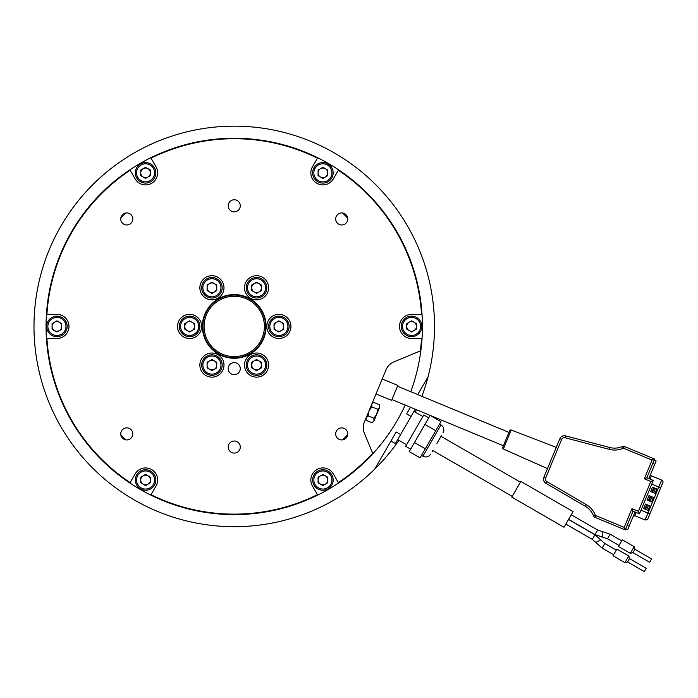 <?xml version="1.0" encoding="UTF-8"?>
<svg xmlns="http://www.w3.org/2000/svg" width="698" height="698" viewBox="0 0 698 698"><rect width="100%" height="100%" fill="white"/><g stroke="black" fill="none" stroke-linecap="round" stroke-linejoin="round"><path stroke-width="1.05" d="M503.406 445.752L391.962 399.588M508.947 432.376L397.502 386.212M382.216 378.97L397.825 385.436L391.639 400.364L376.03 393.899M410.747 391.7A188.19 188.19 0 0 0 420.85 350.71L393.881 361.887A14.475 14.475 0 0 0 386.055 369.722L364.356 422.098A14.475 14.475 0 0 0 364.356 433.179L372.854 453.7A188.19 188.19 0 0 0 405.206 405.076M420.336 350.928A187.701 187.701 0 0 0 421.557 338.486L411.576 338.486A12.067 12.067 0 0 1 399.509 326.42A12.067 12.067 0 0 1 411.576 314.362L421.557 314.362A187.701 187.701 0 0 0 338.347 170.233L333.356 178.88A12.067 12.067 0 0 1 316.875 183.295A12.067 12.067 0 0 1 312.46 166.822L317.45 158.176A187.701 187.701 0 0 0 151.03 158.176L156.029 166.822A12.067 12.067 0 0 1 151.606 183.295A12.067 12.067 0 0 1 135.133 178.88L130.133 170.233A187.701 187.701 0 0 0 46.923 314.362L56.913 314.362A12.067 12.067 0 0 1 68.98 326.42A12.067 12.067 0 0 1 56.913 338.486L46.923 338.486A187.701 187.701 0 0 0 130.133 482.615L135.133 473.959A12.067 12.067 0 0 1 151.606 469.545A12.067 12.067 0 0 1 156.029 486.026L151.03 494.673A187.701 187.701 0 0 0 317.45 494.673L317.695 495.091A188.19 188.19 0 0 0 372.854 453.7M420.85 350.71A188.19 188.19 0 0 0 129.898 169.815L130.133 170.233L129.898 169.815A188.19 188.19 0 0 0 46.443 338.486L46.923 338.486L46.443 338.486A188.19 188.19 0 0 0 150.794 495.091L151.03 494.673L150.794 495.091A188.19 188.19 0 0 0 317.695 495.091L312.46 486.026A12.067 12.067 0 0 1 316.875 469.545A12.067 12.067 0 0 1 333.356 473.959L338.347 482.615A187.701 187.701 0 0 0 372.653 453.211M240.278 205.788A6.029 6.029 0 0 0 234.24 199.759A6.029 6.029 0 0 0 228.211 205.788A6.029 6.029 0 0 0 234.24 211.826A6.029 6.029 0 0 0 240.278 205.788M223.988 365.08A12.067 12.067 0 0 1 211.922 377.138A12.067 12.067 0 0 1 199.864 365.08A12.067 12.067 0 0 1 211.922 353.014A12.067 12.067 0 0 1 223.988 365.08M201.67 326.42A12.067 12.067 0 0 1 189.612 338.486A12.067 12.067 0 0 1 177.545 326.42A12.067 12.067 0 0 1 189.612 314.362A12.067 12.067 0 0 1 201.67 326.42M223.988 287.768A12.067 12.067 0 0 1 211.922 299.835A12.067 12.067 0 0 1 199.864 287.768A12.067 12.067 0 0 1 211.922 275.701A12.067 12.067 0 0 1 223.988 287.768M268.625 287.768A12.067 12.067 0 0 1 256.559 299.835A12.067 12.067 0 0 1 244.492 287.768A12.067 12.067 0 0 1 256.559 275.701A12.067 12.067 0 0 1 268.625 287.768M290.935 326.42A12.067 12.067 0 0 1 278.877 338.486A12.067 12.067 0 0 1 266.811 326.42A12.067 12.067 0 0 1 278.877 314.362A12.067 12.067 0 0 1 290.935 326.42M268.625 365.08A12.067 12.067 0 0 1 256.559 377.138A12.067 12.067 0 0 1 244.492 365.08A12.067 12.067 0 0 1 256.559 353.014A12.067 12.067 0 0 1 268.625 365.08M347.752 218.945A6.029 6.029 0 0 0 341.723 212.916A6.029 6.029 0 0 0 335.686 218.945A6.029 6.029 0 0 0 341.723 224.974A6.029 6.029 0 0 0 347.752 218.945M347.752 433.903A6.029 6.029 0 0 0 341.723 427.865A6.029 6.029 0 0 0 335.686 433.903A6.029 6.029 0 0 0 341.723 439.932A6.029 6.029 0 0 0 347.752 433.903M132.794 433.903A6.029 6.029 0 0 0 126.766 427.865A6.029 6.029 0 0 0 120.737 433.903A6.029 6.029 0 0 0 126.766 439.932A6.029 6.029 0 0 0 132.794 433.903M132.794 218.945A6.029 6.029 0 0 0 126.766 212.916A6.029 6.029 0 0 0 120.737 218.945A6.029 6.029 0 0 0 126.766 224.974A6.029 6.029 0 0 0 132.794 218.945M240.278 447.052A6.029 6.029 0 0 0 234.24 441.023A6.029 6.029 0 0 0 228.211 447.052A6.029 6.029 0 0 0 234.24 453.089A6.029 6.029 0 0 0 240.278 447.052M234.24 294.573A31.846 31.846 0 0 0 202.394 326.42A31.846 31.846 0 0 0 234.24 358.266A31.846 31.846 0 0 0 266.086 326.42A31.846 31.846 0 0 0 234.24 294.573M228.211 368.64A6.029 6.029 0 0 0 234.24 374.678A6.029 6.029 0 0 0 240.278 368.64A6.029 6.029 0 0 0 234.24 362.611A6.029 6.029 0 0 0 228.211 368.64M234.24 295.062A31.366 31.366 0 0 0 202.874 326.42A31.366 31.366 0 0 0 234.24 357.786A31.366 31.366 0 0 0 265.606 326.42A31.366 31.366 0 0 0 234.24 295.062M264.402 326.42A30.162 30.162 0 0 1 234.24 356.582A30.162 30.162 0 0 1 204.086 326.42A30.162 30.162 0 0 1 234.24 296.266A30.162 30.162 0 0 1 264.402 326.42M380.89 458.446L374.721 469.135A200.247 200.247 0 0 1 60.822 226.3A200.247 200.247 0 0 1 428.075 376.728L417.753 394.597L428.075 376.728A200.247 200.247 0 0 1 421.897 396.316M385.715 450.088L390.95 441.023L395.391 443.588L400.608 434.54L396.167 431.975L374.721 469.135A200.247 200.247 0 0 0 398.942 440.316M415.231 412.108A200.247 200.247 0 0 0 416.357 409.691M410.45 407.248L406.62 413.879L411.061 416.444L415.231 409.22M425.3 448.788L440.97 421.653L430.16 415.406L409.237 451.589L420.074 457.836L425.3 448.788L414.464 442.541M435.744 430.701L424.908 424.445M400.608 434.54L411.061 416.444M441.441 435.604L436.913 443.439M512.21 496.383L432.812 450.542L432.394 451.274M428.738 417.823L423.765 414.952L405.669 446.292L410.642 449.163M422.037 338.486L421.557 338.486L422.037 338.486M421.557 314.362L422.037 314.362L421.557 314.362M46.443 314.362L46.923 314.362L46.443 314.362M333.164 172.851A10.252 10.252 0 0 0 322.904 162.599A10.252 10.252 0 0 0 312.652 172.851A10.252 10.252 0 0 0 322.904 183.103A10.252 10.252 0 0 0 333.164 172.851A10.252 10.252 0 0 0 322.904 162.599A10.252 10.252 0 0 0 312.652 172.851A10.252 10.252 0 0 0 322.904 183.103A10.252 10.252 0 0 0 333.164 172.851M327.728 170.068L322.904 167.276L318.079 170.068L318.079 175.634L322.904 178.426L327.728 175.634L327.728 170.068M327.728 172.851A4.825 4.825 0 0 1 320.495 177.03A4.825 4.825 0 0 1 320.495 168.672A4.825 4.825 0 0 1 327.728 172.851M67.165 326.42A10.252 10.252 0 0 0 56.913 316.168A10.252 10.252 0 0 0 46.661 326.42A10.252 10.252 0 0 0 56.913 336.68A10.252 10.252 0 0 0 67.165 326.42A10.252 10.252 0 0 0 56.913 316.168A10.252 10.252 0 0 0 46.661 326.42A10.252 10.252 0 0 0 56.913 336.68A10.252 10.252 0 0 0 67.165 326.42M61.738 323.636L56.913 320.853L52.088 323.636L52.088 329.212L56.913 331.995L61.738 329.212L61.738 323.636M61.738 326.42A4.825 4.825 0 0 1 54.496 330.599A4.825 4.825 0 0 1 54.496 322.24A4.825 4.825 0 0 1 61.738 326.42M155.828 479.997A10.252 10.252 0 0 0 145.577 469.737A10.252 10.252 0 0 0 135.325 479.997A10.252 10.252 0 0 0 145.577 490.249A10.252 10.252 0 0 0 155.828 479.997A10.252 10.252 0 0 0 145.577 469.737A10.252 10.252 0 0 0 135.325 479.997A10.252 10.252 0 0 0 145.577 490.249A10.252 10.252 0 0 0 155.828 479.997M150.402 477.205L145.577 474.422L140.752 477.205L140.752 482.78L145.577 485.564L150.402 482.78L150.402 477.205M150.402 479.997A4.825 4.825 0 0 1 143.169 484.176A4.825 4.825 0 0 1 143.169 475.818A4.825 4.825 0 0 1 150.402 479.997M155.828 172.851A10.252 10.252 0 0 0 145.577 162.599A10.252 10.252 0 0 0 135.325 172.851A10.252 10.252 0 0 0 145.577 183.103A10.252 10.252 0 0 0 155.828 172.851A10.252 10.252 0 0 0 145.577 162.599A10.252 10.252 0 0 0 135.325 172.851A10.252 10.252 0 0 0 145.577 183.103A10.252 10.252 0 0 0 155.828 172.851M150.402 170.068L145.577 167.276L140.752 170.068L140.752 175.634L145.577 178.426L150.402 175.634L150.402 170.068M150.402 172.851A4.825 4.825 0 0 1 143.169 177.03A4.825 4.825 0 0 1 143.169 168.672A4.825 4.825 0 0 1 150.402 172.851M333.164 479.997A10.252 10.252 0 0 0 322.904 469.737A10.252 10.252 0 0 0 312.652 479.997A10.252 10.252 0 0 0 322.904 490.249A10.252 10.252 0 0 0 333.164 479.997A10.252 10.252 0 0 0 322.904 469.737A10.252 10.252 0 0 0 312.652 479.997A10.252 10.252 0 0 0 322.904 490.249A10.252 10.252 0 0 0 333.164 479.997M327.728 477.205L322.904 474.422L318.079 477.205L318.079 482.78L322.904 485.564L327.728 482.78L327.728 477.205M327.728 479.997A4.825 4.825 0 0 1 320.495 484.176A4.825 4.825 0 0 1 320.495 475.818A4.825 4.825 0 0 1 327.728 479.997M421.828 326.42A10.252 10.252 0 0 0 411.576 316.168A10.252 10.252 0 0 0 401.315 326.42A10.252 10.252 0 0 0 411.576 336.68A10.252 10.252 0 0 0 421.828 326.42A10.252 10.252 0 0 0 411.576 316.168A10.252 10.252 0 0 0 401.315 326.42A10.252 10.252 0 0 0 411.576 336.68A10.252 10.252 0 0 0 421.828 326.42M416.401 323.636L411.576 320.853L406.742 323.636L406.742 329.212L411.576 331.995L416.401 329.212L416.401 323.636M416.401 326.42A4.825 4.825 0 0 1 409.159 330.599A4.825 4.825 0 0 1 409.159 322.24A4.825 4.825 0 0 1 416.401 326.42M520.839 481.437L511.791 497.107L564.028 527.269L573.075 511.599L520.839 481.437M346.601 217.026L347.7 218.16A156.823 156.823 0 0 0 342.5 212.969L343.643 214.059M346.601 435.822L347.7 434.68A156.823 156.823 0 0 1 342.5 439.88L343.643 438.78M124.846 438.78L125.98 439.88A156.823 156.823 0 0 1 120.78 434.68L121.88 435.822M124.846 214.059L125.98 212.969A156.823 156.823 0 0 0 120.78 218.16L121.88 217.026M345.597 216.005L344.664 215.063M123.825 215.063L122.883 216.005M344.664 437.777L345.606 436.843M122.883 436.843L123.825 437.786M217.052 373.954A10.252 10.252 0 0 0 220.804 359.95A10.252 10.252 0 0 0 206.8 356.198A10.252 10.252 0 0 0 203.048 370.202A10.252 10.252 0 0 0 217.052 373.954A10.252 10.252 0 0 0 220.804 359.95A10.252 10.252 0 0 0 206.8 356.198A10.252 10.252 0 0 0 203.048 370.202A10.252 10.252 0 0 0 217.052 373.954M216.746 367.863L216.746 362.288L211.922 359.505L207.097 362.288L207.097 367.863L211.922 370.647L216.746 367.863M214.338 369.259A4.825 4.825 0 0 1 207.097 365.08A4.825 4.825 0 0 1 214.338 360.901A4.825 4.825 0 0 1 214.338 369.259M184.481 335.302A10.252 10.252 0 0 0 198.485 331.55A10.252 10.252 0 0 0 194.733 317.546A10.252 10.252 0 0 0 180.73 321.298A10.252 10.252 0 0 0 184.481 335.302A10.252 10.252 0 0 0 198.485 331.55A10.252 10.252 0 0 0 194.733 317.546A10.252 10.252 0 0 0 180.73 321.298A10.252 10.252 0 0 0 184.481 335.302M189.612 331.995L194.437 329.212L194.437 323.636L189.612 320.853L184.787 323.636L184.787 329.212L189.612 331.995M187.195 330.599A4.825 4.825 0 0 1 187.195 322.24A4.825 4.825 0 0 1 194.437 326.42A4.825 4.825 0 0 1 187.195 330.599M201.67 287.768A10.252 10.252 0 0 0 211.922 298.02A10.252 10.252 0 0 0 222.182 287.768A10.252 10.252 0 0 0 211.922 277.516A10.252 10.252 0 0 0 201.67 287.768A10.252 10.252 0 0 0 211.922 298.02A10.252 10.252 0 0 0 222.182 287.768A10.252 10.252 0 0 0 211.922 277.516A10.252 10.252 0 0 0 201.67 287.768M207.097 290.551L211.922 293.343L216.746 290.551L216.746 284.985L211.922 282.193L207.097 284.985L207.097 290.551M207.097 287.768A4.825 4.825 0 0 1 214.338 283.589A4.825 4.825 0 0 1 214.338 291.947A4.825 4.825 0 0 1 207.097 287.768M251.428 278.886A10.252 10.252 0 0 0 247.677 292.898A10.252 10.252 0 0 0 261.689 296.65A10.252 10.252 0 0 0 265.441 282.638A10.252 10.252 0 0 0 251.428 278.886A10.252 10.252 0 0 0 247.677 292.898A10.252 10.252 0 0 0 261.689 296.65A10.252 10.252 0 0 0 265.441 282.638A10.252 10.252 0 0 0 251.428 278.886M251.734 284.985L251.734 290.551L256.559 293.343L261.384 290.551L261.384 284.985L256.559 282.193L251.734 284.985M254.151 283.589A4.825 4.825 0 0 1 261.384 287.768A4.825 4.825 0 0 1 254.151 291.947A4.825 4.825 0 0 1 254.151 283.589M283.999 317.546A10.252 10.252 0 0 0 269.995 321.298A10.252 10.252 0 0 0 273.747 335.302A10.252 10.252 0 0 0 287.759 331.55A10.252 10.252 0 0 0 283.999 317.546A10.252 10.252 0 0 0 269.995 321.298A10.252 10.252 0 0 0 273.747 335.302A10.252 10.252 0 0 0 287.759 331.55A10.252 10.252 0 0 0 283.999 317.546M278.877 320.853L274.052 323.636L274.052 329.212L278.877 331.995L283.702 329.212L283.702 323.636L278.877 320.853M281.285 322.24A4.825 4.825 0 0 1 281.285 330.599A4.825 4.825 0 0 1 274.052 326.42A4.825 4.825 0 0 1 281.285 322.24M266.811 365.08A10.252 10.252 0 0 0 256.559 354.82A10.252 10.252 0 0 0 246.307 365.08A10.252 10.252 0 0 0 256.559 375.332A10.252 10.252 0 0 0 266.811 365.08A10.252 10.252 0 0 0 256.559 354.82A10.252 10.252 0 0 0 246.307 365.08A10.252 10.252 0 0 0 256.559 375.332A10.252 10.252 0 0 0 266.811 365.08M261.384 362.288L256.559 359.505L251.734 362.288L251.734 367.863L256.559 370.647L261.384 367.863L261.384 362.288M261.384 365.08A4.825 4.825 0 0 1 254.151 369.259A4.825 4.825 0 0 1 254.151 360.901A4.825 4.825 0 0 1 261.384 365.08M372.2 403.156L373.718 402.362L371.877 403.976M371.772 404.194L371.851 406.873L368.972 410.956L368.116 415.877L366.171 417.709L366.075 419.734M371.851 406.873L377.627 409.264L376.772 414.184L373.892 418.268L373.971 420.946L372.61 422.438M368.116 415.877L373.892 418.268M373.718 402.362L379.494 404.761L379.572 407.431L377.627 409.264M379.494 404.761L379.651 407.204M379.572 407.431L373.971 420.946L372.025 422.779L366.249 420.379L365.743 418.756M628.968 448.404L654.602 459.022L654.139 460.13L656.146 460.968L654.759 464.31L652.752 463.472L646.845 477.746L644.324 478.784L650.789 481.463L653.311 480.416L646.845 477.746L654.602 459.022L624.274 446.458A2.417 2.417 0 0 0 622.372 446.484A19.064 19.064 0 0 1 609.773 447.505L565.546 435.875A4.825 4.825 0 0 0 559.866 438.702L543.882 477.284A4.825 4.825 0 0 0 545.906 483.295L585.404 506.347A19.064 19.064 0 0 1 593.579 515.979A2.417 2.417 0 0 0 594.914 517.34L625.242 529.904L632.99 511.18L631.952 508.659L638.417 511.329L639.455 513.85L632.99 511.18L627.083 525.446L629.09 526.275L627.703 529.616L625.696 528.787L627.083 525.446M654.602 459.022L652.08 460.061L623.532 448.238A0.48 0.48 0 0 0 623.157 448.247A20.992 20.992 0 0 1 609.284 449.372L565.057 437.742A2.897 2.897 0 0 0 561.646 439.435L559.866 438.702L559.639 439.251M556.262 447.401L511.198 430.012A1.204 1.204 22.5 0 0 509.653 430.675L502.708 447.444A1.204 1.204 -157.5 0 0 503.328 449.015L547.485 468.576M653.311 480.416L639.455 513.85M561.646 439.435L545.67 478.017A2.897 2.897 0 0 0 546.883 481.629L586.372 504.68A20.992 20.992 0 0 1 595.385 515.281A0.48 0.48 0 0 0 595.647 515.552L594.914 517.34L625.242 529.904L624.195 527.383L631.952 508.659M565.057 437.742L565.546 435.875L609.773 447.505L609.284 449.372M546.883 481.629L545.906 483.295L585.404 506.347L586.372 504.68M654.759 464.31L648.852 478.575M634.997 512.009L629.09 526.275M636.114 512.472L634.779 515.7L645.1 519.984L647.971 513.074L661.634 480.084L651.304 475.8A1.204 1.204 0 0 1 650.649 474.23M650.649 491.593L655.082 493.425L656.931 488.966L652.49 487.134L650.649 491.593M647.142 500.065L651.574 501.897L653.424 497.438L648.983 495.606L647.142 500.065M643.626 508.528L648.067 510.369L649.917 505.91L645.476 504.069L643.626 508.528M661.634 480.084A2.417 2.417 0 0 1 663.1 481.995L647.5 519.661L645.1 519.984M627.581 561.951L644.289 571.601L646.226 568.259L629.509 558.609L627.581 561.951L624.937 562.658L613.027 555.783L616.892 549.09L628.802 555.966L624.937 562.658M616.892 549.09L628.802 555.966L629.509 558.609L646.226 568.259M618.402 546.473L630.311 553.348L634.177 546.665L634.883 549.3L634.177 546.665L622.267 539.79L618.402 546.473L630.311 553.348L632.955 552.642L649.664 562.291L632.955 552.642L634.883 549.3L651.6 558.95L649.664 562.291M421.47 455.419L422.892 456.239L440.988 424.89C443.841 426.932 444.539 429.549 443.09 432.734M331.951 172.851A9.048 9.048 0 0 0 322.904 163.803A9.048 9.048 0 0 0 313.856 172.851A9.048 9.048 0 0 0 322.904 181.899A9.048 9.048 0 0 0 331.951 172.851M65.961 326.42A9.048 9.048 0 0 0 56.913 317.372A9.048 9.048 0 0 0 47.865 326.42A9.048 9.048 0 0 0 56.913 335.468A9.048 9.048 0 0 0 65.961 326.42M154.624 479.997A9.048 9.048 0 0 0 145.577 470.949A9.048 9.048 0 0 0 136.529 479.997A9.048 9.048 0 0 0 145.577 489.045A9.048 9.048 0 0 0 154.624 479.997M154.624 172.851A9.048 9.048 0 0 0 145.577 163.803A9.048 9.048 0 0 0 136.529 172.851A9.048 9.048 0 0 0 145.577 181.899A9.048 9.048 0 0 0 154.624 172.851M331.951 479.997A9.048 9.048 0 0 0 322.904 470.949A9.048 9.048 0 0 0 313.856 479.997A9.048 9.048 0 0 0 322.904 489.045A9.048 9.048 0 0 0 331.951 479.997M420.615 326.42A9.048 9.048 0 0 0 411.576 317.372A9.048 9.048 0 0 0 402.528 326.42A9.048 9.048 0 0 0 411.576 335.468A9.048 9.048 0 0 0 420.615 326.42M594.556 535.436L592.288 539.362L565.86 524.093L592.288 539.362L596.397 542.992L592.288 539.362M568.512 519.495L594.949 534.764L604.8 543.506L616.29 550.137L604.8 543.506L600.69 539.877L596.52 542.093L596.397 542.992L602.147 548.096L604.407 544.178M621.665 540.828L610.174 534.197L597.671 530.035L595.411 533.961M571.243 514.775L597.671 530.035L602.871 531.771L602.156 532.33L602.322 537.05L595.019 534.633L568.582 519.364M610.174 534.197L607.513 538.795L602.322 537.05L607.513 538.795L619.013 545.426M216.45 372.915A9.048 9.048 0 0 0 219.757 360.552A9.048 9.048 0 0 0 207.402 357.245A9.048 9.048 0 0 0 204.086 369.6A9.048 9.048 0 0 0 216.45 372.915M185.083 334.255A9.048 9.048 0 0 0 197.447 330.948A9.048 9.048 0 0 0 194.131 318.585A9.048 9.048 0 0 0 181.777 321.9A9.048 9.048 0 0 0 185.083 334.255M202.874 287.768A9.048 9.048 0 0 0 211.922 296.816A9.048 9.048 0 0 0 220.969 287.768A9.048 9.048 0 0 0 211.922 278.72A9.048 9.048 0 0 0 202.874 287.768M252.039 279.933A9.048 9.048 0 0 0 248.724 292.296A9.048 9.048 0 0 0 261.087 295.603A9.048 9.048 0 0 0 264.394 283.248A9.048 9.048 0 0 0 252.039 279.933M283.397 318.585A9.048 9.048 0 0 0 271.042 321.9A9.048 9.048 0 0 0 274.349 334.255A9.048 9.048 0 0 0 286.712 330.948A9.048 9.048 0 0 0 283.397 318.585M265.606 365.08A9.048 9.048 0 0 0 256.559 356.032A9.048 9.048 0 0 0 247.511 365.08A9.048 9.048 0 0 0 256.559 374.128A9.048 9.048 0 0 0 265.606 365.08M511.198 430.012L503.328 449.015M545.67 478.017L543.882 477.284M650.789 481.463L638.417 511.329M595.647 515.552L624.195 527.383M644.324 478.784L652.08 460.061M623.532 448.238L624.274 446.458M623.157 448.247L622.372 446.484M595.385 515.281L593.579 515.979M651.304 475.8L649.96 479.037M660.701 487.789L651.784 484.098M640.982 510.177L649.899 513.868M653.642 492.832L655.483 488.373M654.331 487.893L652.482 492.352M651.932 492.125L653.773 487.666M650.135 501.304L651.976 496.845M650.824 496.365L648.974 500.824M648.416 500.588L650.266 496.13M646.627 509.776L648.468 505.317M647.316 504.837L645.467 509.296M644.908 509.06L646.758 504.602M439.566 424.07L440.988 424.89M422.892 456.239C426.085 457.687 428.703 456.981 430.736 454.136M413.975 411.392L422.857 416.514M397.694 439.592L406.576 444.722M441.014 436.329L520.411 482.17M613.638 554.736L602.147 548.096M634.779 515.7L633.199 516.354"/></g></svg>
